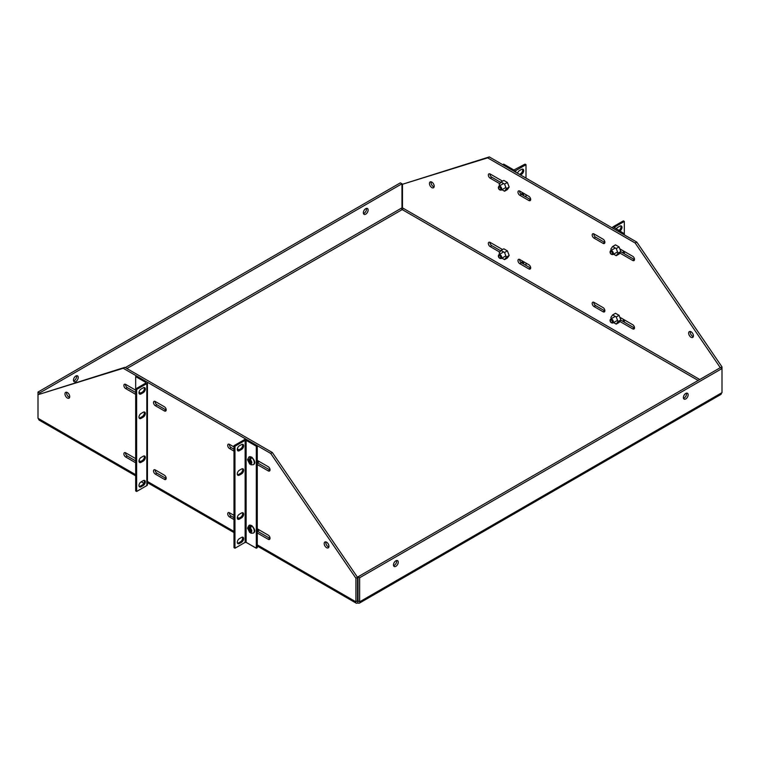 <?xml version="1.0" encoding="UTF-8"?>
<svg xmlns="http://www.w3.org/2000/svg" width="760" height="760" viewBox="0 0 760 760"><rect width="100%" height="100%" fill="white"/><g stroke="black" fill="none" stroke-linecap="round" stroke-linejoin="round"><path stroke-width="1.14" d="M614.137 227.886L614.137 227.325L624.321 233.766L624.321 234.878M624.321 251.446L624.321 253.755M624.321 319.865L624.321 322.173M623.352 321.613L623.352 319.305M623.352 253.194L623.352 250.895M612.569 228.095L612.569 227.601A2.061 1.188 180 0 0 613.168 228.446L623.352 234.327L624.321 233.766L624.321 221.445L614.137 227.325M612.569 227.601A2.061 1.188 180 0 1 613.168 226.765L623.352 220.884L624.321 221.445M620.663 317.756A2.546 1.472 60 0 1 620.683 317.984A2.546 1.472 60 0 1 620.436 318.887M620.663 249.337A2.546 1.472 60 0 1 620.683 249.574A2.546 1.472 60 0 1 620.436 250.477M616.189 229.073A2.992 1.729 -60 0 1 617.756 227.363L619.875 226.138A2.992 1.729 -60 0 1 621.366 225.986A2.992 1.729 -60 0 1 621.832 228.389A2.992 1.729 -60 0 1 619.875 231.021L619.723 231.116M620.806 225.853A2.992 1.729 -60 0 1 618.906 230.47L618.754 230.555M515.822 172.244L515.822 170.563A2.061 1.188 0 0 1 512.914 170.563L502.731 164.682L503.69 164.122L513.874 170.002L525.036 164.122L526.005 164.682L526.005 178.125M515.822 170.563L526.005 164.682M522.661 195.064A2.992 1.729 120 0 0 522.49 193.524M519.479 174.353L520.6 173.707A2.992 1.729 120 0 0 522.49 169.09M522.661 263.473A2.992 1.729 120 0 0 522.49 261.944M526.005 194.684L526.005 196.992M526.005 263.102L526.005 265.411M523.621 195.614A2.992 1.729 120 0 0 523.061 193.667A2.992 1.729 120 0 0 521.559 193.809L521.056 194.104M520.448 174.914L521.559 174.268A2.992 1.729 120 0 0 523.517 171.627A2.992 1.729 120 0 0 523.061 169.233A2.992 1.729 120 0 0 521.559 169.375L519.441 170.601A2.992 1.729 120 0 0 517.503 173.214M523.621 264.034A2.992 1.729 120 0 0 523.061 262.077A2.992 1.729 120 0 0 521.559 262.228L521.056 262.523M257.269 462.023L257.868 460.731M259.284 461.548L257.478 462.811M504.554 184.082L500.983 182.02L503.814 180.386L507.385 182.447L509.171 187.055L507.385 189.582L504.554 191.216L506.35 188.689L504.554 184.082L507.385 182.447M509.171 187.055L506.35 188.689M500.983 182.02L499.197 184.556L499.671 185.782M501.951 189.715L504.554 191.216M616.227 248.558L612.655 246.497L615.486 244.862L619.058 246.924L620.844 251.522L619.048 254.058L616.227 255.692L618.013 253.156L616.227 248.558L619.058 246.924M620.844 251.522L618.013 253.156M612.655 246.497L610.859 249.023L611.344 250.258M613.624 254.191L616.227 255.692M256.31 446.234L246.126 440.353L246.126 542.355L256.31 548.236L256.31 446.234L257.269 445.683L247.085 439.802A2.061 1.188 0 0 0 244.178 439.802L233.994 445.683L233.994 547.675L234.964 548.236L245.138 542.355L245.138 440.353L246.126 440.353M246.126 542.355L245.138 542.355M245.138 440.353L234.964 446.234L233.994 445.683M257.269 445.683L257.269 547.675L256.31 548.236M234.964 446.234L234.964 548.236M239.4 519.108A2.992 1.729 -60 0 1 237.909 519.251A2.992 1.729 -60 0 1 237.452 516.857A2.992 1.729 -60 0 1 239.4 514.216L241.518 513A2.992 1.729 -60 0 1 243.019 512.848A2.992 1.729 -60 0 1 243.476 515.242A2.992 1.729 -60 0 1 241.518 517.883L239.4 519.108L238.44 518.548A2.992 1.729 -60 0 1 237.509 518.833M239.4 475.123A2.992 1.729 -60 0 1 237.909 475.266A2.992 1.729 -60 0 1 237.452 472.872A2.992 1.729 -60 0 1 239.4 470.231L241.518 469.015A2.992 1.729 -60 0 1 243.019 468.863A2.992 1.729 -60 0 1 243.476 471.266A2.992 1.729 -60 0 1 241.518 473.898L239.4 475.123L238.44 474.563A2.992 1.729 -60 0 1 237.509 474.858M239.4 450.69A2.992 1.729 -60 0 1 237.909 450.832A2.992 1.729 -60 0 1 237.452 448.438A2.992 1.729 -60 0 1 239.4 445.797L241.518 444.581A2.992 1.729 -60 0 1 243.019 444.429A2.992 1.729 -60 0 1 243.476 446.832A2.992 1.729 -60 0 1 241.518 449.464L239.4 450.69L238.44 450.129A2.992 1.729 -60 0 1 237.509 450.423M239.4 543.542A2.992 1.729 -60 0 1 237.909 543.685A2.992 1.729 -60 0 1 237.452 541.291A2.992 1.729 -60 0 1 239.4 538.65L241.518 537.434A2.992 1.729 -60 0 1 243.019 537.282A2.992 1.729 -60 0 1 243.476 539.676A2.992 1.729 -60 0 1 241.518 542.317L239.4 543.542L238.44 542.982A2.992 1.729 -60 0 1 237.509 543.267M242.45 512.706A2.992 1.729 -60 0 1 240.559 517.322L238.44 518.548M242.45 468.73A2.992 1.729 -60 0 1 240.559 473.347L238.44 474.563M242.45 444.286A2.992 1.729 -60 0 1 240.559 448.913L238.44 450.129M242.45 537.139A2.992 1.729 -60 0 1 240.559 541.756L238.44 542.982M139.203 392.597L138.975 392.587A4.427 2.555 60 0 1 139.906 393.138L139.375 393.642M250.477 460.047L249.46 460.636L249.46 459.049L250.562 457.026A4.427 2.555 60 0 1 251.579 457.615L250.477 459.638C252.253 462.118 252.253 463.562 250.477 463.98L251.579 464.74M249.46 459.049L248.016 460.389L249.46 463.391L250.562 464.151L249.46 463.391L250.477 459.638M250.562 461.272L250.562 462.346M251.494 461.814L250.477 462.394L250.477 463.98M250.477 462.394L251.55 463.02L251.55 461.842L250.477 461.225M250.562 457.026L250.562 459.068M249.46 460.636L248.377 460.019L248.377 461.187L249.46 461.814M250.477 461.13L249.546 460.588M248.377 461.187L249.394 460.598M720.29 367.678L635.189 243.019L487.673 157.852L402.477 184.272L489.278 156.921L636.794 242.089L722 366.89L722 368.552L359.641 577.752L359.641 601.834L360.202 601.511A3.42 1.976 60 0 1 359.49 603.079A3.42 1.976 60 0 1 357.779 602.908A3.42 1.976 -60 0 1 356.07 603.079A3.42 1.976 -60 0 1 355.357 601.511L257.269 544.882M359.49 603.079L720.736 394.526A3.42 1.976 -120 0 0 721.439 392.958L360.202 601.511M123.205 368.277L124.811 367.346L272.327 452.513L357.523 577.325L357.523 600.903L355.917 601.834L355.917 578.246L270.721 453.445L123.205 368.277L38 394.697L38 418.285L38.561 418.608A3.42 1.976 120 0 0 39.263 420.175L135.679 475.845M519.593 259.416A2.546 1.472 -120 0 0 521.389 262.741L530.48 267.995A2.546 1.472 -120 0 0 530.66 268.09M489.972 242.316A2.546 1.472 -120 0 0 491.767 245.641L500.716 250.809M489.972 173.898A2.546 1.472 -120 0 0 491.767 177.222L500.716 182.4M519.593 190.998A2.546 1.472 -120 0 0 521.389 194.332L530.48 199.576A2.546 1.472 -120 0 0 530.66 199.671M593.807 302.262A2.546 1.472 -120 0 0 595.602 305.596L604.694 310.84A2.546 1.472 -120 0 0 604.875 310.935M620.73 320.102L634.315 327.94A2.546 1.472 -120 0 0 634.495 328.035M620.73 251.683L634.315 259.521A2.546 1.472 -120 0 0 634.495 259.625M593.807 233.843A2.546 1.472 -120 0 0 595.602 237.177L604.694 242.421A2.546 1.472 -120 0 0 604.875 242.516M431.148 181.82A3.363 1.947 -120 0 0 433.428 186.666A3.363 1.947 -120 0 0 434.102 186.941M690.365 331.483A3.363 1.947 -120 0 0 692.654 336.328A3.363 1.947 -120 0 0 693.329 336.604M402.477 184.272L402.477 207.86L403.028 208.183A1.149 0.665 -60 0 1 402.22 209.589L126.891 368.552M358.368 601.103A1.149 0.665 60 0 1 358.359 601.112A1.149 0.665 60 0 1 357.779 601.056L357.779 602.908M721.439 392.958L722 392.635L722 368.552L720.394 367.622L358.036 576.821L358.036 600.903L359.641 601.834M685.776 393.433A3.363 1.947 -60 0 1 687.458 393.272A3.363 1.947 -60 0 1 687.458 397.157A3.363 1.947 -60 0 1 684.086 399.095A3.363 1.947 -60 0 1 683.572 396.397A3.363 1.947 -60 0 1 685.776 393.433M395.874 560.804A3.363 1.947 -60 0 1 397.556 560.642A3.363 1.947 -60 0 1 397.556 564.528A3.363 1.947 -60 0 1 394.183 566.475A3.363 1.947 -60 0 1 393.67 563.778A3.363 1.947 -60 0 1 395.874 560.804M237.339 448.884L238.611 449.616A2.546 1.472 60 0 1 238.944 449.844M233.994 451.117L229.52 448.533A2.546 1.472 60 0 1 227.857 446.281A2.546 1.472 60 0 1 228.247 444.239A2.546 1.472 60 0 1 229.52 444.362L233.994 446.947M257.269 528.808L268.233 535.135A2.546 1.472 60 0 1 269.895 537.377A2.546 1.472 60 0 1 269.505 539.419A2.546 1.472 60 0 1 268.233 539.296L257.269 532.969M155.306 401.517L164.398 406.771A2.546 1.472 60 0 1 166.06 409.013A2.546 1.472 60 0 1 165.67 411.055A2.546 1.472 60 0 1 164.398 410.932L155.306 405.678A2.546 1.472 60 0 1 153.643 403.437A2.546 1.472 60 0 1 154.033 401.394A2.546 1.472 60 0 1 155.306 401.517M135.679 462.773L125.685 456.998A2.546 1.472 60 0 1 124.023 454.755A2.546 1.472 60 0 1 124.412 452.703A2.546 1.472 60 0 1 125.685 452.837L135.679 458.603M355.917 601.834L355.357 601.511M155.306 469.936L164.398 475.18A2.546 1.472 60 0 1 166.06 477.432A2.546 1.472 60 0 1 165.67 479.474A2.546 1.472 60 0 1 164.398 479.351L155.306 474.097A2.546 1.472 60 0 1 153.643 471.855A2.546 1.472 60 0 1 154.033 469.813A2.546 1.472 60 0 1 155.306 469.936M135.679 394.354L125.685 388.578A2.546 1.472 60 0 1 124.023 386.337A2.546 1.472 60 0 1 124.412 384.294A2.546 1.472 60 0 1 125.685 384.417L135.679 390.193M237.339 517.294L238.611 518.035A2.546 1.472 60 0 1 238.944 518.253M233.994 519.526L229.52 516.942A2.546 1.472 60 0 1 227.857 514.7A2.546 1.472 60 0 1 228.247 512.658A2.546 1.472 60 0 1 229.52 512.781L233.994 515.365M257.269 460.389L268.233 466.716A2.546 1.472 60 0 1 269.895 468.967A2.546 1.472 60 0 1 269.505 471.01A2.546 1.472 60 0 1 268.233 470.877L257.269 464.55M67.346 398.022A3.363 1.947 60 0 1 65.151 395.058A3.363 1.947 60 0 1 65.664 392.359A3.363 1.947 60 0 1 69.037 394.298A3.363 1.947 60 0 1 69.037 398.192A3.363 1.947 60 0 1 67.346 398.022M326.572 547.684A3.363 1.947 60 0 1 324.368 544.711A3.363 1.947 60 0 1 324.89 542.013A3.363 1.947 60 0 1 328.253 543.961A3.363 1.947 60 0 1 328.253 547.846A3.363 1.947 60 0 1 326.572 547.684M357.19 601.103A1.149 0.665 120 0 0 357.209 601.112A1.149 0.665 120 0 0 357.779 601.056L358.036 600.903M124.811 367.346L38 394.697L38 392.055L400.358 182.846L401.964 183.777L401.964 207.86L401.403 208.183A1.149 0.665 -120 0 0 402.22 209.589L698.164 380.456M363.451 213.512A3.363 1.947 120 0 0 365.816 211.46A3.363 1.947 120 0 0 366.415 208.392M73.549 380.883A3.363 1.947 120 0 0 75.914 378.831A3.363 1.947 120 0 0 76.513 375.763M720.565 367.726L722 366.89M635.189 243.019L636.794 242.089M487.673 157.852L489.278 156.921M528.875 268.926A2.546 1.472 60 0 0 530.147 269.049A2.546 1.472 60 0 0 530.537 267.007A2.546 1.472 60 0 0 528.875 264.755L519.783 259.512A2.546 1.472 60 0 0 518.5 259.378A2.546 1.472 60 0 0 518.111 261.43A2.546 1.472 60 0 0 519.783 263.673L528.875 268.926L530.48 267.995M502.531 249.546L490.162 242.411A2.546 1.472 60 0 0 488.88 242.278A2.546 1.472 60 0 0 488.49 244.321A2.546 1.472 60 0 0 490.162 246.572L499.786 252.13M502.531 181.136L490.162 173.993A2.546 1.472 60 0 0 488.88 173.869A2.546 1.472 60 0 0 488.49 175.911A2.546 1.472 60 0 0 490.162 178.153L499.786 183.711M528.875 200.507A2.546 1.472 60 0 0 530.147 200.63A2.546 1.472 60 0 0 530.537 198.588A2.546 1.472 60 0 0 528.875 196.346L519.783 191.093A2.546 1.472 60 0 0 518.5 190.969A2.546 1.472 60 0 0 518.111 193.011A2.546 1.472 60 0 0 519.783 195.254L528.875 200.507L530.48 199.576M595.602 305.596L593.997 306.517A2.546 1.472 60 0 1 592.325 304.276A2.546 1.472 60 0 1 592.724 302.233A2.546 1.472 60 0 1 593.997 302.356L603.089 307.61A2.546 1.472 60 0 1 604.751 309.852A2.546 1.472 60 0 1 604.361 311.894A2.546 1.472 60 0 1 603.089 311.771L604.694 310.84M593.997 306.517L603.089 311.771M619.799 317.252L632.709 324.71A2.546 1.472 60 0 1 634.372 326.952A2.546 1.472 60 0 1 633.982 328.994A2.546 1.472 60 0 1 632.709 328.871L634.315 327.94M619.799 321.423L632.709 328.871M619.799 248.843L632.709 256.291A2.546 1.472 60 0 1 634.372 258.533A2.546 1.472 60 0 1 633.982 260.585A2.546 1.472 60 0 1 632.709 260.452L634.315 259.521M619.799 253.004L632.709 260.452M595.602 237.177L593.997 238.108A2.546 1.472 60 0 1 592.325 235.857A2.546 1.472 60 0 1 592.724 233.814A2.546 1.472 60 0 1 593.997 233.938L603.089 239.191A2.546 1.472 60 0 1 604.751 241.433A2.546 1.472 60 0 1 604.361 243.476A2.546 1.472 60 0 1 603.089 243.352L604.694 242.421M593.997 238.108L603.089 243.352M431.822 187.596A3.363 1.947 60 0 1 429.628 184.632A3.363 1.947 60 0 1 430.141 181.934A3.363 1.947 60 0 1 433.504 183.873A3.363 1.947 60 0 1 433.504 187.758A3.363 1.947 60 0 1 431.822 187.596M691.039 337.25A3.363 1.947 60 0 1 688.845 334.286A3.363 1.947 60 0 1 689.358 331.588A3.363 1.947 60 0 1 692.721 333.535A3.363 1.947 60 0 1 692.721 337.421A3.363 1.947 60 0 1 691.039 337.25M359.641 577.752L358.036 576.821M683.487 398.278A3.363 1.947 120 0 0 685.852 396.226A3.363 1.947 120 0 0 686.451 393.158M393.585 565.658A3.363 1.947 120 0 0 395.941 563.597A3.363 1.947 120 0 0 396.549 560.528M233.994 449.255L231.125 447.602L229.52 448.533M229.339 444.267A2.546 1.472 -120 0 0 231.125 447.602M268.233 539.296L269.838 538.365L257.269 531.107M164.398 410.932L166.003 410.001A2.546 1.472 -120 0 0 166.193 410.096M155.125 401.423A2.546 1.472 -120 0 0 156.911 404.757L155.306 405.678M166.003 410.001L156.911 404.757M125.505 452.741A2.546 1.472 -120 0 0 127.291 456.066L125.685 456.998M135.679 460.911L127.291 456.066M272.327 452.513L270.721 453.445M357.523 577.325L355.917 578.246M164.398 479.351L166.003 478.42A2.546 1.472 -120 0 0 166.193 478.515M155.125 469.841A2.546 1.472 -120 0 0 156.911 473.166L155.306 474.097M166.003 478.42L156.911 473.166M125.505 384.322A2.546 1.472 -120 0 0 127.291 387.657L125.685 388.578M135.679 392.492L127.291 387.657M233.994 517.674L231.125 516.021L229.52 516.942M229.339 512.686A2.546 1.472 -120 0 0 231.125 516.021M268.233 470.877L269.838 469.955L257.269 462.697M66.671 392.245A3.363 1.947 -120 0 0 68.96 397.09A3.363 1.947 -120 0 0 69.635 397.366M325.897 541.908A3.363 1.947 -120 0 0 328.177 546.753A3.363 1.947 -120 0 0 328.852 547.029M401.964 183.777L39.605 392.986L38 392.055M39.605 393.775L39.605 392.986M365.74 208.667A3.363 1.947 -60 0 1 367.422 208.496A3.363 1.947 -60 0 1 367.422 212.382A3.363 1.947 -60 0 1 364.059 214.329A3.363 1.947 -60 0 1 363.536 211.631A3.363 1.947 -60 0 1 365.74 208.667M75.838 376.038A3.363 1.947 -60 0 1 77.52 375.867A3.363 1.947 -60 0 1 77.52 379.762A3.363 1.947 -60 0 1 74.147 381.7A3.363 1.947 -60 0 1 73.635 379.002A3.363 1.947 -60 0 1 75.838 376.038M141.246 481.802L143.811 483.284M145.863 382.47L135.679 376.589L135.679 388.92L145.863 383.04L145.863 382.47L145.863 383.04M135.679 376.589L136.648 376.038L146.832 381.919A2.061 1.188 180 0 1 147.43 382.755L147.43 484.756A2.061 1.188 180 0 1 146.832 485.592L136.648 491.473L136.648 389.471L135.679 388.92L135.679 490.922L136.648 491.473M147.43 382.755A2.061 1.188 180 0 1 146.832 383.601L136.648 389.471M139.194 418.095A2.992 1.729 120 0 0 140.125 417.8L142.243 416.584A2.992 1.729 120 0 0 144.143 411.967M139.194 462.07A2.992 1.729 120 0 0 140.125 461.785L142.243 460.57A2.992 1.729 120 0 0 144.143 455.943M139.194 486.514A2.992 1.729 120 0 0 140.125 486.219L142.243 485.003A2.992 1.729 120 0 0 144.143 480.377M139.194 393.661A2.992 1.729 120 0 0 140.125 393.366L142.243 392.151A2.992 1.729 120 0 0 144.143 387.534M143.203 417.145A2.992 1.729 120 0 0 145.16 414.504A2.992 1.729 120 0 0 144.704 412.101A2.992 1.729 120 0 0 143.203 412.252L141.094 413.478A2.992 1.729 120 0 0 139.137 416.109A2.992 1.729 120 0 0 139.593 418.513A2.992 1.729 120 0 0 141.094 418.361L143.203 417.145L142.243 416.584M143.203 461.12A2.992 1.729 120 0 0 145.16 458.489A2.992 1.729 120 0 0 144.704 456.085A2.992 1.729 120 0 0 143.203 456.237L141.094 457.453A2.992 1.729 120 0 0 139.137 460.094A2.992 1.729 120 0 0 139.593 462.488A2.992 1.729 120 0 0 141.094 462.346L143.203 461.12L142.243 460.57M143.203 485.555A2.992 1.729 120 0 0 145.16 482.923A2.992 1.729 120 0 0 144.704 480.519A2.992 1.729 120 0 0 143.203 480.671L141.094 481.887A2.992 1.729 120 0 0 139.137 484.528A2.992 1.729 120 0 0 139.593 486.922A2.992 1.729 120 0 0 141.094 486.78L143.203 485.555L142.243 485.003M143.203 392.702A2.992 1.729 120 0 0 145.16 390.07A2.992 1.729 120 0 0 144.704 387.666A2.992 1.729 120 0 0 143.203 387.818L141.094 389.044A2.992 1.729 120 0 0 139.137 391.675A2.992 1.729 120 0 0 139.593 394.079A2.992 1.729 120 0 0 141.094 393.927L143.203 392.702L142.243 392.151M138.975 461.006A4.427 2.555 60 0 1 139.906 461.558L139.375 462.061M257.269 530.442L257.868 529.15M259.284 529.967L257.478 531.231M250.477 528.466L249.46 529.055L249.46 527.468L250.562 525.445A4.427 2.555 60 0 1 251.579 526.024L250.477 528.058C252.253 530.537 252.253 531.981 250.477 532.399L251.579 533.159M249.46 527.468L248.016 528.808L249.46 531.81L250.562 532.57L249.46 531.81L250.477 528.058M250.562 529.692L250.562 530.765M251.494 530.223L250.477 530.812L250.477 532.399M250.477 530.812L251.55 531.439L251.55 530.261L250.477 529.644M250.562 525.445L250.562 527.487M249.46 529.055L248.377 528.428L248.377 529.606L249.46 530.223M250.477 529.539L249.546 529.008M248.377 529.606L249.394 529.017M504.554 252.501L500.983 250.439L503.814 248.805L507.385 250.866L509.171 255.474L507.385 258.001L504.554 259.635L506.35 257.099L504.554 252.501L507.385 250.866M509.171 255.474L506.35 257.099M500.983 250.439L499.197 252.966L499.671 254.201M501.951 258.134L504.554 259.635M616.227 316.967L612.655 314.906L615.486 313.281L619.058 315.343L620.844 319.941L619.048 322.468L616.227 324.102L618.013 321.575L616.227 316.967L619.058 315.343M620.844 319.941L618.013 321.575M612.655 314.906L610.859 317.442L611.344 318.668M613.624 322.601L616.227 324.102M610.194 251.683A2.271 1.311 60 0 1 610.66 250.648A2.271 1.311 60 0 1 612.417 251.256A2.271 1.311 60 0 1 613.406 253.545A2.271 1.311 60 0 1 612.94 254.581L617.538 251.93M610.194 252.177C610.983 251.009 611.771 251.465 612.56 253.545C611.771 254.714 610.983 254.258 610.194 252.177M498.522 187.216A2.271 1.311 60 0 1 498.997 186.171A2.271 1.311 60 0 1 500.745 186.78A2.271 1.311 60 0 1 501.742 189.069A2.271 1.311 60 0 1 501.267 190.114L505.865 187.454M498.522 187.701C499.31 186.532 500.099 186.989 500.887 189.069C500.099 190.237 499.31 189.781 498.522 187.701M618.906 230.47L619.875 231.021M521.559 174.268L520.6 173.707M240.559 517.322L241.518 517.883M240.559 473.347L241.518 473.898M240.559 448.913L241.518 449.464M240.559 541.756L241.518 542.317M138.994 392.35A4.427 2.555 60 0 1 140.419 393.205M138.985 392.502A4.427 2.555 60 0 1 140.248 393.3M249.023 456.95A4.427 2.555 60 0 1 249.109 456.902A4.427 2.555 60 0 1 253.536 459.458A4.427 2.555 60 0 1 253.536 464.569A4.427 2.555 60 0 1 253.451 464.616M248.938 456.998A4.427 2.555 60 0 1 253.365 459.553A4.427 2.555 60 0 1 253.365 464.673L253.536 464.569C255.664 463.248 255.065 460.759 251.731 457.111L248.938 456.998L247.532 459.705L249.745 464.141M233.994 531.439L146.832 481.118M135.679 474.686L38.561 418.608M403.028 208.183L699.789 379.515M521.389 262.741L519.783 263.673M491.767 245.641L490.162 246.572M491.767 177.222L490.162 178.153M521.389 194.332L519.783 195.254M125.267 367.612L401.403 208.183M146.832 383.601L146.832 485.592M141.094 418.361L140.125 417.8M141.094 462.346L140.125 461.785M141.094 486.78L140.125 486.219M141.094 393.927L140.125 393.366M138.994 460.769A4.427 2.555 60 0 1 140.419 461.615M138.985 460.921A4.427 2.555 60 0 1 140.248 461.719M250.562 525.473L249.204 527.345M249.023 525.369A4.427 2.555 60 0 1 249.109 525.312A4.427 2.555 60 0 1 253.536 527.877A4.427 2.555 60 0 1 253.536 532.988A4.427 2.555 60 0 1 253.451 533.035M248.938 525.417A4.427 2.555 60 0 1 253.365 527.972A4.427 2.555 60 0 1 253.365 533.083L253.536 532.988C255.664 531.658 255.065 529.178 251.731 525.531L248.938 525.417L247.532 528.124L249.745 532.561M498.522 255.635A2.271 1.311 60 0 1 498.997 254.59A2.271 1.311 60 0 1 500.745 255.198A2.271 1.311 60 0 1 501.742 257.488A2.271 1.311 60 0 1 501.267 258.533L505.865 255.873M498.522 256.12C499.31 254.951 500.099 255.407 500.887 257.488C500.099 258.656 499.31 258.201 498.522 256.12M610.194 320.102A2.271 1.311 60 0 1 610.66 319.067A2.271 1.311 60 0 1 612.417 319.675A2.271 1.311 60 0 1 613.406 321.964A2.271 1.311 60 0 1 612.94 323L617.538 320.34M610.194 320.596C610.983 319.428 611.771 319.884 612.56 321.964C611.771 323.133 610.983 322.677 610.194 320.596M615.258 247.998L610.66 250.648L610.014 251.93C610.261 253.821 611.23 254.704 612.94 254.581M503.586 183.521L498.997 186.171L498.341 187.464C498.589 189.354 499.567 190.237 501.267 190.114M139.013 392.217L140.657 393.062M253.365 464.673L250.914 464.816M147.43 482.628L233.994 532.598M241.993 537.216L242.62 537.577M257.269 546.041L356.07 603.079M139.013 460.636L140.657 461.481M253.365 533.083L250.914 533.235M503.586 251.94L498.997 254.59L498.341 255.873C498.589 257.763 499.567 258.647 501.267 258.533M615.258 316.407L610.66 319.067L610.014 320.349C610.261 322.24 611.23 323.123 612.94 323"/></g></svg>

